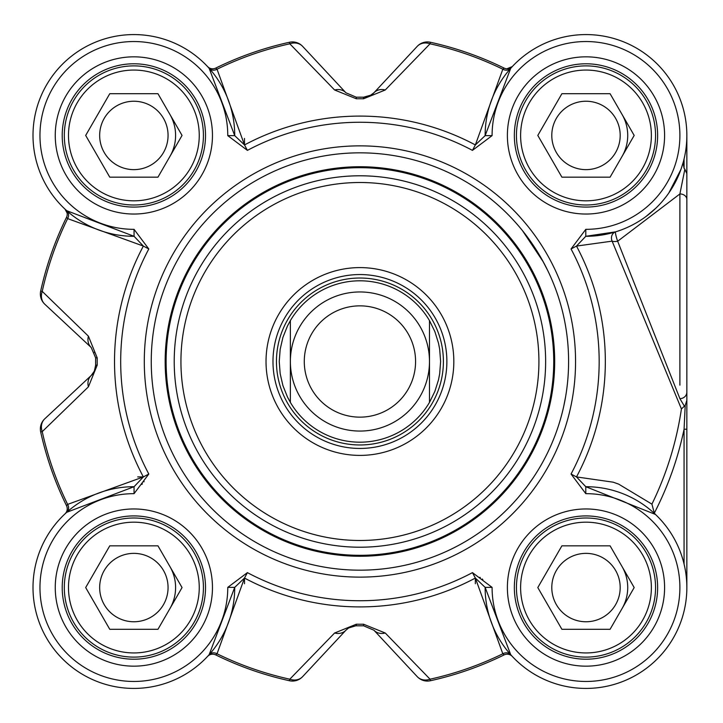 <?xml version="1.0" encoding="UTF-8"?>
<svg xmlns="http://www.w3.org/2000/svg" width="723" height="723" viewBox="0 0 723 723"><rect width="100%" height="100%" fill="white"/><g stroke="black" fill="none" stroke-linecap="round" stroke-linejoin="round"><path stroke-width="1.08" d="M157.957 93.701L182.051 135.436L157.957 177.171L109.769 177.171L85.675 135.436L109.769 93.701L157.957 93.701M99.666 135.436A34.198 34.198 0 0 0 133.863 169.634A34.198 34.198 0 0 0 168.061 135.436A34.198 34.198 0 0 0 133.863 101.238A34.198 34.198 0 0 0 99.666 135.436M203.425 135.436A69.562 69.562 0 0 0 99.087 75.201A69.562 69.562 0 0 0 99.087 195.68A69.562 69.562 0 0 0 203.425 135.436M199.25 135.436A65.386 65.386 0 0 1 101.175 192.065A65.386 65.386 0 0 1 101.175 78.816A65.386 65.386 0 0 1 199.25 135.436M157.957 545.829L182.051 587.564L157.957 629.299L109.769 629.299L85.675 587.564L109.769 545.829L157.957 545.829M99.666 587.564A34.198 34.198 0 0 0 133.863 621.762A34.198 34.198 0 0 0 168.061 587.564A34.198 34.198 0 0 0 133.863 553.366A34.198 34.198 0 0 0 99.666 587.564M203.425 587.564A69.562 69.562 0 0 0 99.087 527.32A69.562 69.562 0 0 0 99.087 647.799A69.562 69.562 0 0 0 203.425 587.564M199.25 587.564A65.386 65.386 0 0 1 101.175 644.184A65.386 65.386 0 0 1 101.175 530.935A65.386 65.386 0 0 1 199.25 587.564M610.085 93.701L634.179 135.436L610.085 177.171L561.898 177.171L537.804 135.436L561.898 93.701L610.085 93.701M551.794 135.436A34.198 34.198 0 0 0 585.991 169.634A34.198 34.198 0 0 0 620.189 135.436A34.198 34.198 0 0 0 585.991 101.238A34.198 34.198 0 0 0 551.794 135.436M655.553 135.436A69.562 69.562 0 0 0 551.215 75.201A69.562 69.562 0 0 0 551.215 195.68A69.562 69.562 0 0 0 655.553 135.436M651.378 135.436A65.386 65.386 0 0 1 553.303 192.065A65.386 65.386 0 0 1 553.303 78.816A65.386 65.386 0 0 1 651.378 135.436M610.085 545.829L634.179 587.564L610.085 629.299L561.898 629.299L537.804 587.564L561.898 545.829L610.085 545.829M551.794 587.564A34.198 34.198 0 0 0 585.991 621.762A34.198 34.198 0 0 0 620.189 587.564A34.198 34.198 0 0 0 585.991 553.366A34.198 34.198 0 0 0 551.794 587.564M655.553 587.564A69.562 69.562 0 0 0 551.215 527.32A69.562 69.562 0 0 0 551.215 647.799A69.562 69.562 0 0 0 655.553 587.564M651.378 587.564A65.386 65.386 0 0 1 553.303 644.184A65.386 65.386 0 0 1 553.303 530.935A65.386 65.386 0 0 1 651.378 587.564M686.85 378.192L686.85 587.564A100.859 100.859 0 0 1 512.273 656.403A100.859 100.859 0 0 0 686.85 587.564L686.85 545.133M686.85 448.459L686.85 194.614M543.362 262.024L522.521 230.7L542.268 260.036L547.736 270.556L544.464 264.076M629.272 496.439L629.227 496.439A100.859 100.859 0 0 1 643.985 505.052M659.403 518.409A100.859 100.859 0 0 1 679.891 550.754M683.868 563.217A100.859 100.859 0 0 1 684.066 564.039L684.066 429.218L686.85 429.218M482.847 579.665L482.304 579.006M480.289 577.523L479.828 577.343M141.762 484.419L142.422 483.877M143.904 481.861L144.085 481.401M475.336 583.723L475.354 578.066L472.453 572.625A239.241 239.241 0 0 1 247.402 572.625L244.501 578.066L244.519 583.732M244.491 138.464L244.501 144.934L247.402 150.375A239.241 239.241 0 0 1 472.453 150.375L492.092 135.626A93.9 93.9 0 0 1 585.928 41.536A93.9 93.9 0 0 1 679.891 135.499A93.9 93.9 0 0 1 585.802 229.336L571.053 248.974A239.241 239.241 0 0 1 571.053 474.026L585.802 493.664A93.9 93.9 0 0 1 679.891 587.501A93.9 93.9 0 0 1 585.928 681.464A93.9 93.9 0 0 1 492.092 587.374L472.453 572.625M65.07 209.2A6.959 6.959 0 0 0 65.025 209.155A6.959 6.959 0 0 1 65.07 209.191A6.959 6.959 0 0 1 66.525 217.307L67.646 218.608L143.362 246.073L148.802 248.974L134.053 229.336A93.9 93.9 0 0 1 39.964 135.499A93.9 93.9 0 0 1 133.927 41.536A93.9 93.9 0 0 1 227.763 135.626L247.402 150.375M207.582 66.597A6.959 6.959 0 0 0 207.618 66.643L207.628 66.643A6.959 6.959 0 0 0 215.734 68.098L217.036 69.218A325.341 325.341 0 0 1 289.796 43.805A13.909 11.902 -43 0 1 302.63 46.362A13.909 13.909 -102.4 0 0 289.462 42.259A326.923 326.923 0 0 0 215.734 68.098A6.959 6.959 0 0 1 207.618 66.643L207.582 66.597A6.959 6.959 0 0 0 207.637 66.661L207.962 67.004L207.618 66.643A6.959 6.959 0 0 1 207.582 66.597L209.137 68.305L234.722 135.635L227.763 135.626M137.704 476.909L143.362 476.927L148.802 474.026A239.241 239.241 0 0 1 148.802 248.974M65.025 513.845L66.733 512.291A6.959 6.118 48.3 0 0 67.646 504.392L66.525 505.693A6.959 6.959 0 0 1 65.07 513.809L65.025 513.845A6.959 6.959 0 0 0 65.07 513.809A6.959 6.959 0 0 1 65.025 513.845A6.959 6.959 0 0 0 65.088 513.791M475.354 578.066L502.819 653.782L504.121 654.902A6.959 6.959 0 0 1 512.236 656.357L512.236 656.357A6.959 6.959 0 0 1 512.273 656.403A6.959 6.959 0 0 0 512.236 656.357L510.718 654.695L485.133 587.365A100.859 100.859 0 0 0 585.919 688.423A100.859 100.859 0 0 0 686.85 587.492A100.859 100.859 0 0 0 585.784 486.706L576.493 476.927A245.404 245.404 0 0 0 576.493 246.073L585.784 236.294A100.859 100.859 0 0 0 686.85 135.508A100.859 100.859 0 0 0 585.919 34.577A100.859 100.859 0 0 0 485.133 135.644L475.354 144.934A245.404 245.404 0 0 0 244.501 144.934L234.722 135.644A100.859 100.859 0 0 0 133.936 34.577A100.859 100.859 0 0 0 33.005 135.508A100.859 100.859 0 0 0 134.071 236.294L143.362 246.073A245.404 245.404 0 0 0 143.362 476.927L134.071 486.706A100.859 100.859 0 0 0 33.005 587.492A100.859 100.859 0 0 0 133.936 688.423A100.859 100.859 0 0 0 234.722 587.356L209.137 654.695L207.618 656.357A6.959 6.959 0 0 0 207.582 656.403A6.959 6.959 0 0 1 207.618 656.357A6.959 6.959 0 0 1 215.734 654.902L217.036 653.782L244.501 578.066A245.404 245.404 0 0 0 475.354 578.066L485.133 587.356L492.092 587.374M492.092 135.626L485.133 135.644L510.718 68.305L512.236 66.643A6.959 6.959 0 0 0 512.273 66.597A6.959 6.959 0 0 1 504.121 68.098L502.819 69.218L475.354 144.934L472.453 150.375M510.718 654.695A6.959 6.118 -41.7 0 0 502.819 653.782A325.341 325.341 0 0 1 430.058 679.195L385.251 633.014L363.542 624.22A262.738 262.738 0 0 1 356.312 624.22L334.604 633.014L289.796 679.195L289.462 680.741A326.923 326.923 0 0 1 215.734 654.902A326.923 326.923 0 0 0 289.462 680.741A13.909 13.909 -137 0 0 302.63 676.638L345.919 630.221L348.594 627.971L355.788 625.802M350.077 627.166L348.766 627.88M356.312 624.22L356.285 625.793A264.32 264.32 0 0 0 363.57 625.793L373.936 630.221L417.225 676.638A13.909 13.909 77.6 0 0 430.393 680.741A326.923 326.923 0 0 0 504.121 654.902A6.959 6.959 0 0 1 512.236 656.357L511.893 655.996L512.236 656.357M94.27 371.324L95.626 365.639L94.261 371.351M94.722 352.734L94.406 351.965M143.362 476.927L67.646 504.392A325.341 325.341 0 0 1 42.232 431.631A13.909 11.902 -133 0 1 44.79 418.798A13.909 13.909 167.6 0 0 40.687 431.965L42.232 431.631L88.414 386.823A13.909 11.613 -133 0 1 91.206 375.508A13.909 13.909 0 0 0 93.547 372.661M369.76 95.834L373.936 92.779L371.261 95.029L363.57 97.207L365.657 97.072M370.321 95.563A13.909 13.909 0 0 0 373.936 92.779A13.909 11.613 43 0 1 385.251 89.986L430.058 43.805L430.393 42.259A13.909 13.909 43 0 0 417.225 46.362A13.909 11.902 43 0 1 430.058 43.805A325.341 325.341 0 0 1 502.819 69.218A6.959 6.118 41.7 0 0 510.718 68.305M527.031 486.48L532.761 478.427M446.877 361.5A86.95 86.95 0 0 1 316.457 436.8A86.95 86.95 0 0 1 316.457 286.2A86.95 86.95 0 0 1 446.877 361.5M453.827 361.5A93.9 93.9 0 0 0 312.978 280.181A93.9 93.9 0 0 0 312.978 442.819A93.9 93.9 0 0 0 453.827 361.5M686.85 400.28L686.85 173.637L684.853 169.236L679.891 193.927L679.891 385.151M686.85 173.637L686.85 135.436M686.85 400.298L685.214 405.44L684.066 429.218A331.143 331.143 0 0 1 654.315 513.122L655.463 514.442L585.793 486.706M686.85 452.191L686.85 524.265M686.85 159.783L686.85 165.242M686.85 185.666L686.85 187.989M359.927 570.176A208.676 208.676 0 0 1 179.214 257.162A208.676 208.676 0 0 1 540.641 257.162A208.676 208.676 0 0 1 359.927 570.176A208.676 208.676 0 0 0 540.641 257.162A208.676 208.676 0 0 0 179.214 257.162A208.676 208.676 0 0 0 359.927 570.176M205.513 135.436A71.64 71.64 0 0 1 98.039 197.478A71.64 71.64 0 0 1 98.039 73.394A71.64 71.64 0 0 1 205.513 135.436M205.513 587.564A71.64 71.64 0 0 1 98.039 649.606A71.64 71.64 0 0 1 98.039 525.522A71.64 71.64 0 0 1 205.513 587.564M657.632 587.564A71.64 71.64 0 0 1 550.167 649.606A71.64 71.64 0 0 1 550.167 525.522A71.64 71.64 0 0 1 657.632 587.564M657.632 135.436A71.64 71.64 0 0 1 550.167 197.478A71.64 71.64 0 0 1 550.167 73.394A71.64 71.64 0 0 1 657.632 135.436M585.784 486.706L585.802 493.664M571.053 248.974L576.493 246.073L612.119 241.148L681.418 408.938A324.97 324.97 0 0 1 651.92 504.139L618.626 484.103L613.149 482.178L576.493 476.927L571.053 474.026M679.891 398.617L617.659 241.229A6.959 0.868 72.9 0 1 615.635 231.839L585.784 236.294L585.802 229.336M66.525 217.307A326.923 326.923 0 0 0 40.687 291.035A13.909 13.909 -47 0 0 44.79 304.202A13.909 11.902 -47 0 1 42.232 291.369A325.341 325.341 0 0 1 67.646 218.608A6.959 6.118 -48.3 0 0 66.733 210.709L134.062 236.304L134.053 229.336M66.733 512.291L134.062 486.706L134.053 493.664L148.802 474.026M244.501 578.066L234.722 587.356L227.763 587.374A93.9 93.9 0 0 1 133.927 681.464A93.9 93.9 0 0 1 39.964 587.501A93.9 93.9 0 0 1 134.053 493.664M684.862 169.236L684.066 168.269L683.163 162.449L681.012 169.299L668.811 192.996M655.616 208.405L645.865 216.602M615.635 231.839A6.959 6.155 -107.1 0 0 612.119 241.148A6.959 2.675 167.1 0 0 617.686 241.229L679.927 193.927M651.92 504.139L654.315 513.122M679.891 193.927A6.959 5.522 0 0 1 686.85 199.449M685.214 405.44L684.41 406.181L679.891 398.635A6.959 6.525 0 0 0 686.85 392.11M684.41 406.181L681.418 408.938M66.733 210.709L65.025 209.155L67.131 213.041M209.137 68.305A6.959 6.118 138.3 0 0 217.036 69.218L244.501 144.934M209.137 654.695A6.959 6.118 -138.3 0 1 217.036 653.782A325.341 325.341 0 0 0 289.796 679.195A13.909 11.902 -137 0 0 302.63 676.638M289.462 42.259L289.796 43.805L334.604 89.986L356.312 98.78A262.738 262.738 0 0 1 363.542 98.78L385.251 89.986M417.225 46.362L373.936 92.779M334.604 89.986A13.909 11.613 -43 0 1 345.919 92.779L302.63 46.362M363.542 98.78L363.57 97.207A264.32 264.32 0 0 0 356.285 97.207L345.919 92.779M504.121 68.098A326.923 326.923 0 0 0 430.393 42.259M44.79 304.202L91.206 347.492A13.909 11.613 -47 0 1 88.414 336.177L42.232 291.369L40.687 291.035M88.414 386.823L97.207 365.115A262.738 262.738 0 0 1 97.207 357.885L88.414 336.177M91.206 347.492L95.635 357.858A264.32 264.32 0 0 0 95.635 365.142L94.406 371.035L91.206 375.508L44.79 418.798M40.687 431.965A326.923 326.923 0 0 0 66.525 505.693A6.959 6.959 0 0 1 65.07 513.809L65.432 513.466L65.07 513.809M345.919 630.221A13.909 11.613 -137 0 1 334.604 633.014M385.251 633.014A13.909 11.613 137 0 1 373.936 630.221L417.225 676.638A13.909 11.902 137 0 0 430.058 679.195L430.393 680.741M356.285 625.793A264.32 264.32 0 0 0 363.57 625.793L363.542 624.22M565.585 396.837L563.795 406.019M359.927 556.258A194.758 194.758 0 0 0 528.594 264.121A194.758 194.758 0 0 0 191.261 264.121A194.758 194.758 0 0 0 359.927 556.258A194.758 194.758 0 0 0 528.594 264.121A194.758 194.758 0 0 0 191.261 264.121A194.758 194.758 0 0 0 359.927 556.258M627.727 587.564A41.735 41.735 0 0 0 622.132 566.696A41.735 41.735 0 0 1 622.132 608.432A41.735 41.735 0 0 0 627.727 587.564M627.727 135.436A41.735 41.735 0 0 0 622.132 114.568A41.735 41.735 0 0 1 622.132 156.304A41.735 41.735 0 0 0 627.727 135.436M175.599 587.564A41.735 41.735 0 0 0 170.004 566.696A41.735 41.735 0 0 1 170.004 608.432A41.735 41.735 0 0 0 175.599 587.564M175.599 135.436A41.735 41.735 0 0 0 170.004 114.568A41.735 41.735 0 0 1 170.004 156.304A41.735 41.735 0 0 0 175.599 135.436M290.366 402.395A80.687 80.687 0 0 0 359.927 442.187A80.687 80.687 0 0 1 290.366 402.395L290.366 320.605L290.366 402.395L287.465 396.999L282.928 385.63L280.172 373.701L279.241 361.5L280.172 349.299L282.928 337.37L287.465 326.001L290.366 320.605A80.687 80.687 0 0 1 429.489 320.605L434.866 331.604L438.527 343.28L439.683 349.299L440.614 361.5L439.683 373.701L438.527 379.72L434.866 391.396L429.489 402.395L429.489 320.605L429.489 402.395A80.687 80.687 0 0 1 359.927 442.187A80.687 80.687 0 0 0 429.489 402.395M429.489 320.605A80.687 80.687 0 0 0 290.366 320.605A80.687 80.687 0 0 1 429.489 320.605M359.927 417.144A55.644 55.644 0 0 0 408.115 333.674A55.644 55.644 0 0 0 311.74 333.674A55.644 55.644 0 0 0 359.927 417.144M359.927 444.97A83.47 83.47 0 0 0 432.218 319.765A83.47 83.47 0 0 0 287.637 319.765A83.47 83.47 0 0 0 359.927 444.97M359.927 431.062A69.562 69.562 0 0 0 420.162 326.724A69.562 69.562 0 0 0 299.693 326.724A69.562 69.562 0 0 0 359.927 431.062M359.927 540.488A178.988 178.988 0 0 0 514.939 272.002A178.988 178.988 0 0 0 204.916 272.002A178.988 178.988 0 0 0 359.927 540.488M359.927 577.126A215.626 215.626 0 0 0 546.669 253.683A215.626 215.626 0 0 0 173.186 253.683A215.626 215.626 0 0 0 359.927 577.126M247.402 572.625L227.763 587.374M212.463 135.436A78.599 78.599 0 0 0 94.559 67.366A78.599 78.599 0 0 0 94.559 203.506A78.599 78.599 0 0 0 212.463 135.436M664.591 587.564A78.599 78.599 0 0 0 546.687 519.494A78.599 78.599 0 0 0 546.687 655.634A78.599 78.599 0 0 0 664.591 587.564M664.591 135.436A78.599 78.599 0 0 0 546.687 67.366A78.599 78.599 0 0 0 546.687 203.506A78.599 78.599 0 0 0 664.591 135.436M212.463 587.564A78.599 78.599 0 0 0 94.559 519.494A78.599 78.599 0 0 0 94.559 655.634A78.599 78.599 0 0 0 212.463 587.564M684.066 158.961L684.066 168.251M356.285 97.207L356.312 98.78M97.207 357.885L95.635 357.858M95.635 365.142L97.207 365.115M359.927 555.318A193.818 193.818 0 0 0 527.772 264.591A193.818 193.818 0 0 0 192.083 264.591A193.818 193.818 0 0 0 359.927 555.318M359.927 547.212A185.712 185.712 0 0 0 520.759 268.649A185.712 185.712 0 0 0 199.096 268.649A185.712 185.712 0 0 0 359.927 547.212M512.273 66.597L506.877 68.793M348.188 628.251L350.393 627.022M683.163 162.449L681.012 169.299M65.07 209.191L66.317 210.791M208.775 67.619L207.618 66.643M371.261 95.029L364.003 97.207M94.406 371.035L93.177 373.24M348.594 627.971L355.852 625.793"/></g></svg>
